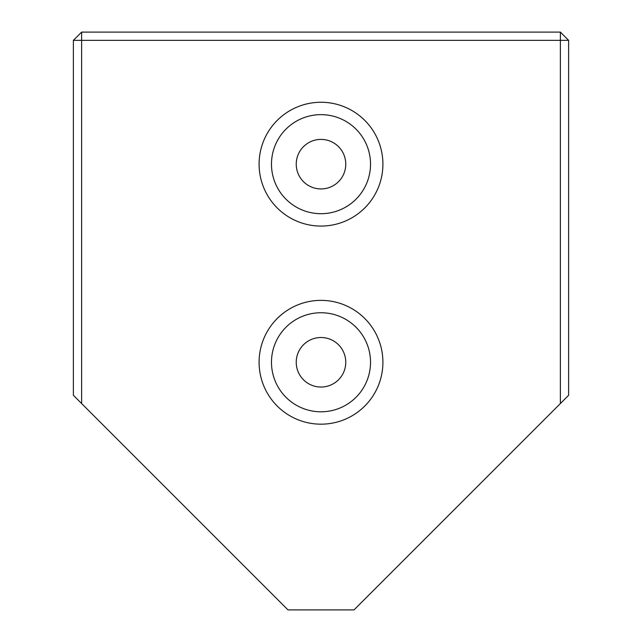<?xml version="1.0" encoding="UTF-8"?>
<svg xmlns="http://www.w3.org/2000/svg" width="642" height="642" viewBox="0 0 642 642"><rect width="100%" height="100%" fill="white"/><g stroke="black" fill="none" stroke-linecap="round" stroke-linejoin="round"><path stroke-width="0.96" d="M81.622 403.545L73.373 395.287L73.373 40.358L81.622 40.358L81.622 32.1L560.378 32.1L560.378 40.358L568.627 40.358L568.627 395.287L560.378 403.545L560.378 40.358L81.622 40.358L81.622 403.545L287.985 609.9L354.015 609.9L560.378 403.545M382.905 164.167A61.905 61.905 0 0 1 321 226.072A61.905 61.905 0 0 1 259.095 164.167A61.905 61.905 0 0 1 321 102.263A61.905 61.905 0 0 1 382.905 164.167M271.478 164.167A49.522 49.522 0 0 0 321 213.698A49.522 49.522 0 0 0 370.522 164.167A49.522 49.522 0 0 0 321 114.645A49.522 49.522 0 0 0 271.478 164.167M382.905 362.273A61.905 61.905 0 0 1 321 424.177A61.905 61.905 0 0 1 259.095 362.273A61.905 61.905 0 0 1 321 300.368A61.905 61.905 0 0 1 382.905 362.273M271.478 362.273A49.522 49.522 0 0 0 321 411.795A49.522 49.522 0 0 0 370.522 362.273A49.522 49.522 0 0 0 321 312.742A49.522 49.522 0 0 0 271.478 362.273M296.235 164.167A24.765 24.765 0 0 0 321 188.933A24.765 24.765 0 0 0 345.765 164.167A24.765 24.765 0 0 0 321 139.402A24.765 24.765 0 0 0 296.235 164.167M296.235 362.273A24.765 24.765 0 0 0 321 387.038A24.765 24.765 0 0 0 345.765 362.273A24.765 24.765 0 0 0 321 337.507A24.765 24.765 0 0 0 296.235 362.273M568.627 40.358L560.378 32.1M73.373 40.358L81.622 32.1"/></g></svg>
